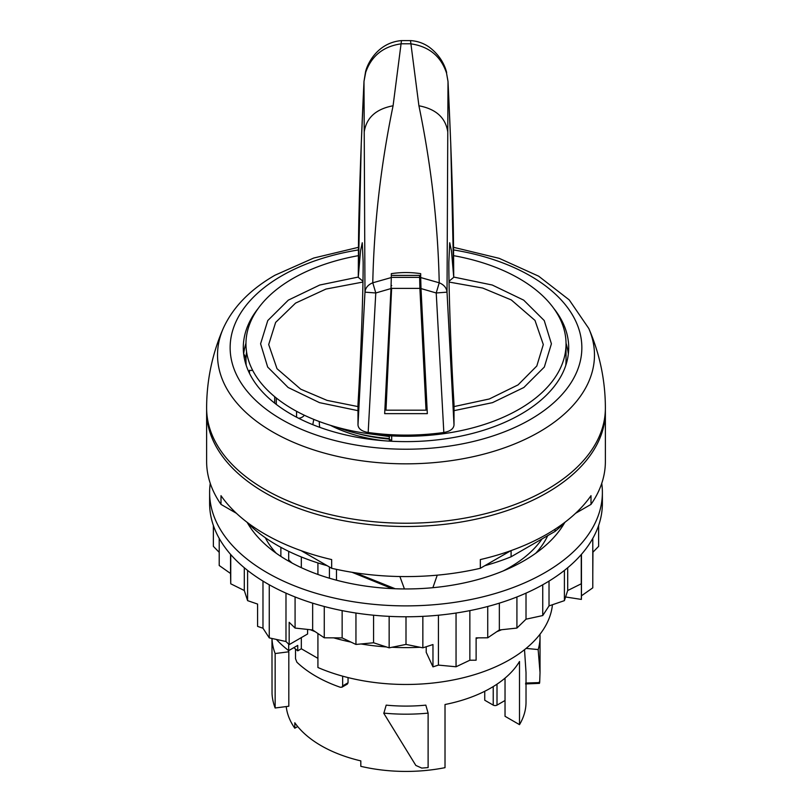 <?xml version="1.0" encoding="UTF-8"?>
<svg xmlns="http://www.w3.org/2000/svg" width="812" height="812" viewBox="0 0 812 812"><rect width="100%" height="100%" fill="white"/><g stroke="black" fill="none" stroke-linecap="round" stroke-linejoin="round"><path stroke-width="1.22" d="M271.969 638.465L272.04 693.763A134.031 77.384 0 0 0 275.146 707.993L288.818 706.237L288.818 651.792A120.024 69.294 180 0 1 288.28 650.31M428.117 713.119L425.813 705.141A120.024 69.294 180 0 1 386.187 705.141L383.883 713.119A134.031 77.384 0 0 0 428.117 713.119L428.117 767.563A134.031 77.384 0 0 1 421.753 768.081L415.835 765.432L383.711 713.169M348.043 677.573L348.043 682.78L347.333 684.09L341.953 687.196L340.279 687.256A127.362 73.537 -0 0 1 296.898 662.216L295.507 658.664L295.507 649.011M286.22 706.572A120.024 69.294 0 0 0 294.807 728.212L297.689 726.547M505.034 678.132L505.034 716.296L519.507 724.649L519.507 661.496A120.024 69.294 180 0 1 490.874 687.977A120.024 69.294 180 0 1 445.017 704.511L445.017 767.665A120.024 69.294 0 0 1 360.812 766.325L360.812 760.885A120.024 69.294 180 0 1 294.807 722.771L294.807 728.212M336.483 569.364L336.483 580.204M288.686 644.149L288.686 650.625A146.698 84.692 180 0 1 276.374 639.43M265.301 537.727A146.698 84.692 0 0 0 276.202 553.216M301.181 550.688L331.672 568.288A199.376 115.111 0 0 0 480.328 568.288L510.819 550.688M206.644 409.755A199.376 115.111 0 0 0 206.624 411.39L206.624 461.48A199.376 115.111 0 0 0 220.996 504.394L236.393 513.285M575.606 513.285L591.004 504.394A199.376 115.111 0 0 0 605.376 461.48L605.376 411.39A199.376 115.111 0 0 0 605.356 409.755M206.624 411.39A199.376 115.111 0 0 0 329.702 517.741A199.376 115.111 0 0 0 546.983 492.782A199.376 115.111 0 0 0 605.376 411.39M220.996 504.394L220.996 495.675A199.376 115.111 0 0 0 331.672 559.58L331.672 568.288M480.328 568.288L480.328 559.58A199.376 115.111 0 0 0 546.983 534.164A199.376 115.111 0 0 0 591.004 495.675L591.004 504.394M252.755 370.516L249.497 370.313A157.366 90.853 0 0 0 249.122 372.606M288.686 650.625L297.74 645.398L297.74 650.838A134.031 77.384 0 0 1 293.883 647.621M552.444 604.737A146.698 84.692 180 0 1 509.733 659.659A146.698 84.692 180 0 1 317.918 667.505L317.918 633.522M535.798 553.216A146.698 84.692 0 0 0 547.714 535.646M519.507 724.649A120.024 69.294 0 0 0 526.024 702.126L526.024 672.559L524.522 649.681M505.034 700.492L497.005 705.12A2.669 1.543 0 0 1 493.229 705.12L484.744 700.228L484.744 691.276M317.918 658.349L301.323 648.768L297.74 650.838M348.043 682.78L342.654 685.886L342.654 676.163M342.654 685.886L341.953 687.196M329.428 566.999L329.428 578.225M317.918 562.929L317.918 574.449M280.871 556.393L280.871 547.329M288.686 561.163L288.686 551.348M301.323 648.768L301.323 637.613M301.323 567.669L301.323 556.961M249.497 373.368L249.497 370.313M274.689 396.692L274.689 403.158M525.709 683.034L539.665 682.587L540.031 672.549L538.163 649.742M526.115 648.402L538.194 649.57A134.031 77.384 0 0 0 540.031 636.791A134.031 77.384 0 0 0 539.96 634.294M539.097 682.141L539.665 682.587M272 638.476A134.031 77.384 0 0 0 275.146 653.538L275.146 707.993M288.818 651.792L275.146 653.538M358.285 275.187L358.488 244.767C358.752 205.609 361.198 139.288 363.989 81.545L364.974 292.147L375.773 292.98L390.998 288.565L384.665 413.643L427.335 413.643L421.002 288.565L436.227 292.98L447.026 292.147L448.011 81.535L446.519 73.029C440.875 56.109 428.868 46.355 410.486 43.777L401.534 43.777C383.467 46.254 371.541 55.754 365.715 72.298L363.999 81.393M449.036 281.236L453.735 277.308L451.452 250.766L449.726 242.747L448.843 262.225C448.772 292.523 451.178 358.478 454.009 404.214L454.009 425.021L447.026 292.147C446.549 287.834 443.951 284.718 439.231 282.799L420.697 277.552L420.697 273.664A80.023 65.336 -0 0 0 391.303 273.664L391.303 277.552L372.769 282.799C368.049 284.718 365.451 287.834 364.974 292.147L357.99 425.021L357.99 404.224C360.822 358.468 363.228 292.533 363.157 262.225L362.274 242.747L360.548 250.766L358.265 277.308L362.964 281.236M453.715 275.187L453.512 244.767C453.248 205.639 450.802 139.329 448.011 81.535L448.001 81.393M454.009 425.021C453.583 428.858 450.193 431.355 443.829 432.491C418.606 435.983 393.394 435.983 368.171 432.491C361.807 431.355 358.417 428.858 357.99 425.021M391.11 285.611L391.719 285.611M420.281 285.611L420.89 285.611M391.303 277.552L390.998 288.565M420.697 277.552L421.002 288.565M427 407.888L426.036 407.888M385.964 407.888L385 407.888M447.788 132.092C445.697 117.811 436.074 109.041 418.921 105.783C431.213 165.272 437.972 224.274 439.231 282.799L436.206 292.959M365.715 72.298L365.562 71.771C367.44 63.437 377.773 42.61 401.483 40.6L393.079 105.773C380.798 165.262 374.027 224.274 372.769 282.799L375.794 292.959M401.493 40.6L410.496 40.6L418.921 105.783M546.983 489.514A199.376 115.111 0 0 0 605.376 408.121A199.376 199.376 0 0 0 588.781 328.474A188.475 108.818 0 0 1 539.269 431.964A188.475 108.818 0 0 1 272.73 431.964A188.475 108.818 0 0 1 223.219 328.474A199.376 199.376 0 0 0 206.624 408.121A199.376 115.111 0 0 0 265.017 489.514A199.376 115.111 0 0 0 546.983 489.514M553.571 308.134A162.704 93.938 180 0 1 568.704 347.688A162.704 93.938 180 0 1 521.05 414.11A162.704 93.938 180 0 1 343.74 434.471A162.704 93.938 180 0 1 243.295 347.688A162.704 93.938 180 0 1 258.429 308.134M246.219 365.4A160.035 92.395 180 0 1 245.965 360.213A26.674 15.398 180 0 0 243.661 353.951A162.704 93.938 180 0 1 245.965 343.263M566.035 343.263A162.704 93.938 180 0 1 568.339 353.951M389.334 437.15L389.334 438.531A125.454 72.43 180 0 1 337.112 427.274M389.334 441.129L389.334 439.099A113.355 65.447 180 0 1 358.112 433.689M358.407 255.658A160.035 92.395 0 0 0 247.782 357.767A160.035 92.395 0 0 0 406 436.277A160.035 92.395 0 0 0 566.035 343.872A160.035 92.395 0 0 0 453.593 255.658M566.035 343.872L566.035 360.213A160.035 92.395 180 0 1 565.781 365.4M245.498 363.086A26.674 15.398 180 0 0 245.965 360.213A160.035 92.395 180 0 1 246.594 352.043M330.413 425.315A113.355 65.447 0 0 0 384.38 440.794M391.019 288.057L391.638 288.098L385.984 410.172L426.016 410.172L419.885 288.372L419.581 275.4L420.362 288.098L420.981 288.057M385.984 410.172L391.638 288.098M420.362 288.098L426.016 410.172M392.419 275.4L419.581 275.4M392.419 277.369L419.581 277.369M389.334 438.663L389.334 435.77M391.699 435.902L391.699 440.205L390.45 439.921A2.669 1.543 180 0 1 389.344 438.531M276.293 397.992L276.293 404.396M298.725 418.312A7.998 4.618 0 0 0 304.246 415.186M542.061 538.914A146.363 84.509 180 0 1 509.5 567.507A146.363 84.509 180 0 1 503.156 570.958M555.043 529.221L555.043 531.413A182.375 105.296 180 0 0 565.335 521.964M511.093 550.587L511.093 556.788A182.375 105.296 180 0 1 484.855 565.68M327.145 565.68A182.375 105.296 180 0 1 277.044 545.187A182.375 105.296 180 0 1 246.665 521.964M511.093 556.788L555.043 531.413M432.877 587.695L437.252 575.17M404.437 588.944L399.89 576.53M355.483 572.836L395.211 588.751M352.063 572.298L392.023 588.609M601.743 483.373A196.382 113.375 180 0 1 602.382 492.508A196.382 113.375 180 0 1 481.151 597.256A196.382 113.375 180 0 1 267.138 572.683A196.382 113.375 180 0 1 209.618 492.508A196.382 113.375 180 0 1 210.257 483.373M564.685 522.634A167.039 96.435 180 0 1 287.884 560.706A167.039 96.435 180 0 1 247.315 522.634M602.382 492.508L602.382 503.399A196.382 113.375 180 0 1 481.151 608.147A196.382 113.375 180 0 1 267.138 583.574A196.382 113.375 180 0 1 209.618 503.399L209.618 492.508M307.596 629.422L307.596 633.989L289.173 644.626L285.986 641.51L285.986 593.146M219.21 538.397L219.21 565.507L230.547 573.485L230.74 583.798L244.3 590.517L247.599 600.647L257.587 604.067L257.587 626.387L262.976 628.224L269.259 637.887L285.986 641.51M592.79 538.397L592.79 587.837L581.453 595.805L581.382 599.418L581.382 577.099L581.26 583.798L567.7 590.517L564.401 600.647L549.024 605.904L542.741 615.557L526.014 619.191L516.919 628.072L499.35 629.97L487.728 637.796L476.116 637.867L476.116 660.197L469.854 660.227L456.05 666.774L438.419 665.099L432.969 666.865L426.219 652.341L426.219 646.89A163.039 94.131 180 0 1 425.61 646.941M592.79 574.663L592.943 552.18L598.637 546.344L598.637 525.415M581.382 599.418L565.599 596.982M219.21 552.343L213.363 546.344L213.363 525.415M230.547 573.485L230.547 554.332M230.74 583.798L230.74 554.545M244.3 590.517L244.3 567.74M247.599 600.647L247.599 570.41M262.976 628.224L262.976 581.087M269.259 637.887L269.259 584.782M432.969 666.865L432.969 644.545L422.849 647.834L406 644.413L389.151 647.834L373.581 642.769L355.95 644.454L342.146 637.907L324.272 637.796L312.65 629.97L295.081 628.072L289.173 622.307L289.173 644.626M295.081 628.072L295.081 596.962M312.65 629.97L312.65 603.154M324.272 637.796L324.272 606.493M342.146 637.907L342.146 610.614M355.95 644.454L355.95 613.04M373.581 642.769L373.581 615.222M389.151 647.834L389.151 616.359M406 644.413L406 616.775M422.849 647.834L422.849 616.359M438.419 665.099L438.419 615.222M456.05 666.774L456.05 613.04M469.854 660.227L469.854 610.614M487.728 637.796L487.728 606.493M499.35 629.97L499.35 603.154M516.919 628.072L516.919 596.962M526.014 619.191L526.014 593.146M542.741 615.557L542.741 584.782M549.024 605.904L549.024 581.087M564.401 600.647L564.401 570.41M567.7 590.517L567.7 567.74M581.26 583.798L581.26 554.545M581.453 595.805L581.453 554.332M501.654 629.716A163.039 94.131 180 0 1 496.853 631.655M478.309 637.856A163.039 94.131 180 0 1 476.116 638.465M420.078 647.265A163.039 94.131 180 0 1 391.922 647.265M386.39 646.941A163.039 94.131 180 0 1 361.035 643.967M350.977 642.099A163.039 94.131 180 0 1 333.691 637.856M315.147 631.655A163.039 94.131 180 0 1 310.346 629.716M292.107 563.061A135.868 78.449 180 0 1 288.686 559.854M497.005 684.161L497.005 705.12M493.229 686.576L493.229 705.12M443.829 432.491L436.227 292.98M375.773 292.98L368.171 432.491M364.212 132.082C366.303 117.801 375.926 109.031 393.079 105.773M453.725 275.786L450.751 143.897L448.021 81.464L446.519 73.029M453.553 249.934A175.869 101.541 180 0 1 530.358 419.479A175.869 101.541 180 0 1 281.642 419.479A175.869 101.541 180 0 1 281.642 275.887A175.869 101.541 180 0 1 358.447 249.934M449.046 282.048L482.704 288.057L511.296 299.932L534.986 320.405L543.309 344.552L536.803 365.999L518.066 384.888L489.331 398.976L454.009 406.589M357.99 406.589L327.063 400.387L300.704 389.171L277.014 368.699L268.691 344.552L275.633 322.425L295.558 303.109L325.957 289.062L362.954 282.048M453.735 277.065L492.245 285.022L523.679 300.135L544.233 320.547L551.409 343.791L544.324 367.054L523.852 387.497L492.488 402.65L454.009 410.659M357.99 410.659L319.512 402.65L288.148 387.497L267.676 367.054L260.591 343.791L267.777 320.547L288.321 300.135L319.755 285.022L358.265 277.065M392.115 288.372L419.885 288.372M312.793 424.686L313.767 419.388M319.299 422.311L319.309 422.281A86.691 50.05 0 0 0 319.755 427.345M296.573 417.206L296.573 411.298M540.031 672.549L540.031 636.791M525.537 683.948L539.503 683.359M358.275 275.786L361.249 143.897L363.979 81.474L365.562 71.771M446.651 72.542C445.067 66.066 440.551 55.409 428.848 46.863C423.336 43.107 417.226 41.016 410.517 40.6L410.517 40.6M358.468 247.315L313.757 258.023L274.974 275.227C250.066 289.579 232.811 307.322 223.219 328.474M453.532 247.315L499.218 258.348L538.63 276.171L569.222 299.892L588.781 328.474M389.334 436.541L368.151 433.649"/></g></svg>
